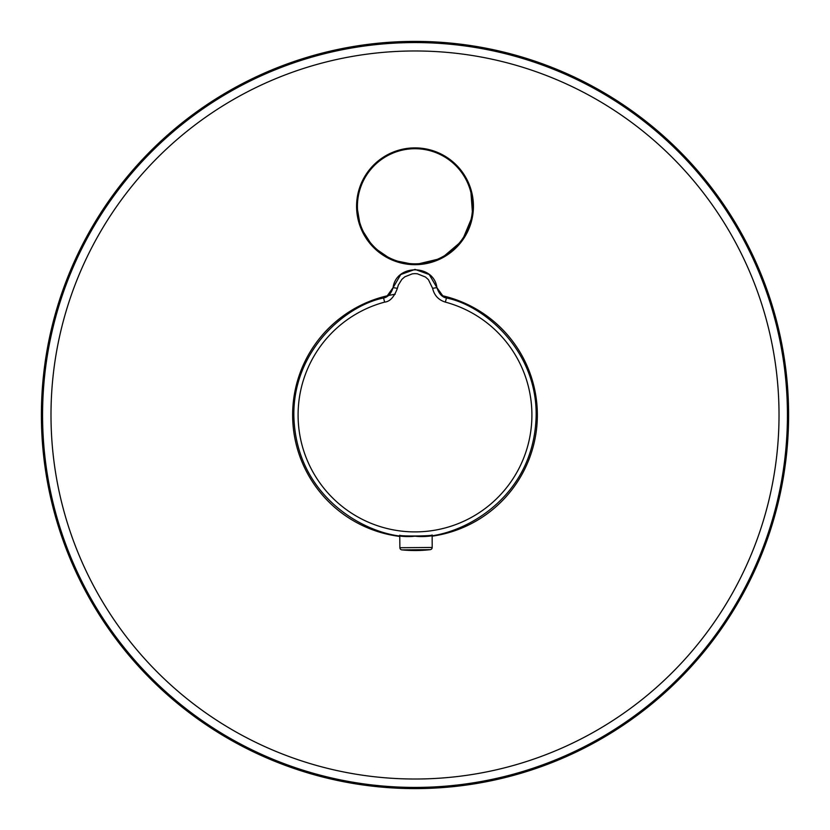 <?xml version="1.0" encoding="UTF-8"?>
<svg xmlns="http://www.w3.org/2000/svg" width="830" height="830" viewBox="0 0 830 830"><rect width="100%" height="100%" fill="white"/><g stroke="black" fill="none" stroke-linecap="round" stroke-linejoin="round"><path stroke-width="1.25" d="M401.865 549.885A2.2 2.2 0 0 1 399.884 547.717L399.749 535.226C398.774 536.408 433.146 536.139 432.139 534.966L432.191 547.468A2.2 2.2 0 0 1 430.241 549.657A2.2 2.2 0 0 0 432.191 547.468L399.884 547.717A2.2 2.2 0 0 0 401.865 549.885A131.835 131.835 0 0 0 430.241 549.657L401.865 549.885L430.241 549.657M446.135 297.949L446.457 298.001C482.936 305.067 536.688 349.202 536.159 415C534.51 504.671 450.441 541.025 415 536.159C379.559 541.025 295.49 504.671 293.841 415C293.312 349.202 347.065 305.067 383.543 298.001L383.865 297.949M436.912 287.647C433.934 263.909 396.055 263.919 393.088 287.647L397.394 288.3C394.157 297.026 389.903 301.632 384.653 302.11L383.543 298.001C387.88 297.213 391.055 293.758 393.088 287.647L400.745 274.554L415 269.387L429.255 274.554L436.912 287.637C438.946 293.758 442.12 297.213 446.457 298.001L445.347 302.11C438.468 299.952 434.225 295.356 432.606 288.3L436.912 287.647L443.469 296.777M388.388 295.542A122.394 122.394 14.3 0 0 399.759 536.439M432.139 536.18A122.394 122.394 14.3 0 0 441.612 295.542M395.184 294.225A122.394 122.394 14.3 0 0 388.782 295.449M356.61 204.429L360.5 227.327L373.044 246.935L392.237 260.07L415 264.687L441.436 258.369L462.175 240.731L472.664 215.644L470.651 188.535M468.525 182.901L464.831 175.804M360.749 184.623L357.471 196.119M235.886 742.871A373.604 373.604 0 0 1 87.129 235.886A373.604 373.604 0 0 1 594.114 87.129A373.604 373.604 0 0 1 742.871 594.114A373.604 373.604 0 0 1 235.886 742.871M384.653 302.11A116.895 116.895 0 0 0 415 531.895A116.895 116.895 0 0 0 445.347 302.11M432.606 288.3L428.436 279.7L425.531 277.054L417.324 273.786L415 273.63L412.344 273.827L404.801 276.815L401.855 279.378L398.286 285.136L397.394 288.3M415 50.972A364.028 364.028 0 0 1 767.709 505.065A364.028 364.028 0 0 1 240.482 734.457A364.028 364.028 0 0 1 415 50.972M415 264.687A58.422 58.401 180 0 1 360.22 185.993A58.422 58.401 180 0 1 469.78 185.993A58.422 58.401 180 0 1 415 264.687M415 148.715A57.581 57.561 -0 0 0 357.419 206.265A57.581 57.561 -0 0 0 415 263.826A57.581 57.561 -0 0 0 472.581 206.265A57.581 57.561 -0 0 0 415 148.715M593.554 88.167A372.421 372.421 0 0 1 415 787.421A372.421 372.421 0 0 1 54.147 322.86A372.421 372.421 0 0 1 593.554 88.167M446.322 297.929L442.566 296.237M387.434 296.237L383.678 297.929M393.088 287.647L386.531 296.777M469.78 186.003L469.78 185.993C459.457 161.892 441.197 149.193 415 147.896C388.803 149.193 370.543 161.892 360.22 185.993L360.22 186.003"/></g></svg>
